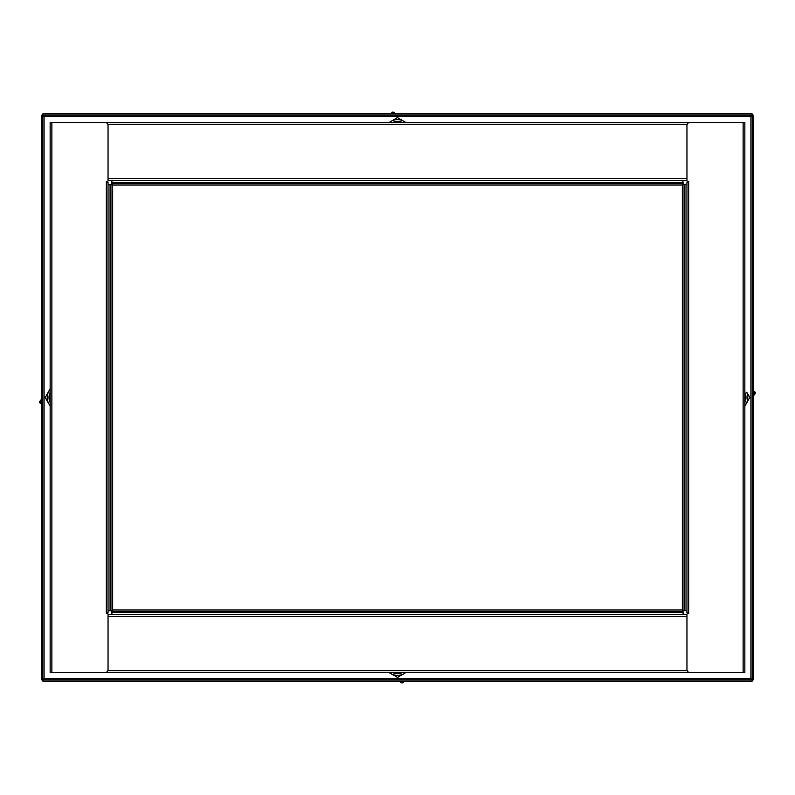 <?xml version="1.0" encoding="UTF-8"?>
<svg xmlns="http://www.w3.org/2000/svg" width="795" height="795" viewBox="0 0 795 795"><rect width="100%" height="100%" fill="white"/><g stroke="black" fill="none" stroke-linecap="round" stroke-linejoin="round"><path stroke-width="1.19" d="M752.229 679.765L752.229 115.235L753.531 115.235L753.531 679.765L752.229 679.765L750.927 678.562L752.13 679.864L752.13 681.166L42.87 681.166L42.87 679.864L752.13 679.864M42.87 679.864L44.073 678.562L42.771 679.765L42.771 115.235L44.073 116.438L42.87 115.136L752.13 115.136L750.927 116.438L44.073 116.438L44.073 678.562L750.927 678.562L750.927 116.438L752.229 115.235M42.87 115.136L42.87 113.834L752.13 113.834L752.13 115.136M42.771 679.765L41.469 679.765L41.469 115.235L42.771 115.235M107.176 612.508L107.176 613.382A0.865 0.865 0 0 1 108.04 614.247L108.04 669.589A2.892 2.892 0 0 1 105.149 672.49L50.145 672.49L50.145 122.51L105.149 122.51A2.892 2.892 0 0 1 108.04 125.411L108.04 180.753A0.865 0.865 0 0 1 107.176 181.618L106.301 181.618L106.301 182.492L106.301 181.618M107.176 613.382L106.301 613.382L106.301 612.508L106.301 613.382M108.04 182.492L108.04 612.508L106.301 612.508L106.301 182.492L108.04 182.492M687.824 182.492L687.824 181.618A0.865 0.865 0 0 1 686.959 180.753L686.959 125.411A2.892 2.892 0 0 1 689.851 122.51L744.855 122.51L744.855 672.49L689.851 672.49A2.892 2.892 0 0 1 686.959 669.589L686.959 614.247A0.865 0.865 0 0 1 687.824 613.382L688.699 613.382L688.699 612.508L688.699 613.382M107.176 182.492L107.176 181.618M688.699 182.492L688.699 612.508L686.959 612.508L686.959 182.492L688.699 182.492M686.959 180.405L108.04 180.405M51.884 122.51L743.116 122.51L743.116 672.49L51.884 672.49L51.884 122.51M687.824 181.618L688.699 181.618M687.824 612.508L687.824 613.382M108.04 614.595L686.959 614.595M683.094 180.405L682.329 185.036L684.068 184.271L684.068 610.729L682.329 609.964L683.094 611.703L111.906 611.703L112.671 609.964L111.906 610.828L111.906 614.595M111.906 180.405L111.906 183.297L683.094 183.297L682.329 185.036L684.932 184.271L684.932 610.729L682.329 609.964L683.094 612.567L111.906 612.567M686.959 184.271L684.932 184.271M686.959 610.729L684.932 610.729M108.04 184.271L112.671 185.036L110.932 184.271L110.932 610.729L110.068 610.729L110.068 184.271M108.04 610.729L110.068 610.729M683.094 614.595L683.094 612.567M111.807 610.729L110.932 610.729L112.671 609.964L111.807 610.729M111.906 184.172L111.906 183.297L112.671 185.036L111.906 184.172M40.078 402.976A1.451 1.451 0 0 0 40.764 403.502L41.469 403.781A15.373 15.373 0 0 0 40.764 403.502A1.451 1.451 0 0 1 40.078 402.976L41.261 402.141L40.764 403.502A1.451 1.451 0 0 1 39.77 401.644L39.75 401.942M41.39 399.428L40.157 400.879L41.201 401.882L39.77 401.644A1.451 1.451 0 0 1 40.157 400.879A15.373 15.373 0 0 0 41.469 399.328M40.157 400.879A1.451 1.451 0 0 0 39.77 401.644A1.451 1.451 0 0 1 40.157 400.879M49.996 389.063L45.245 397.5L48.316 402.737A13.724 13.724 0 0 1 48.316 392.263L50.125 389.133A13.724 13.724 0 0 1 50.145 389.103M45.245 397.5L48.276 392.243A13.773 13.773 0 0 0 48.276 402.757L45.166 397.57L47.124 394.241M50.145 405.897A13.724 13.724 0 0 1 50.125 405.867L48.197 402.807M754.922 392.024A1.451 1.451 0 0 0 754.236 391.498L753.531 391.22A15.373 15.373 0 0 0 754.236 391.498A1.451 1.451 0 0 1 754.922 392.024L753.74 392.859L754.236 391.498A1.451 1.451 0 0 1 755.23 393.356L755.25 393.058M753.61 395.572L754.843 394.121L753.799 393.118L755.23 393.356A1.451 1.451 0 0 1 754.843 394.121A15.373 15.373 0 0 0 753.531 395.672M754.843 394.121A1.451 1.451 0 0 0 755.23 393.356A1.451 1.451 0 0 1 754.843 394.121M745.004 405.937L749.755 397.5L746.684 392.263A13.724 13.724 0 0 1 746.684 402.737L744.875 405.867A13.724 13.724 0 0 1 744.855 405.897M749.755 397.5L746.724 402.757A13.773 13.773 0 0 0 746.724 392.243L749.834 397.43L747.876 400.76M402.976 682.557L402.141 681.375L403.502 681.881A1.451 1.451 0 0 1 401.644 682.865L401.942 682.885M403.781 681.166A15.373 15.373 0 0 0 403.502 681.881L403.781 681.166M399.428 681.245L400.879 682.478L401.882 681.434L401.644 682.865A1.451 1.451 0 0 1 400.879 682.478A15.373 15.373 0 0 0 399.328 681.166M400.879 682.478A1.451 1.451 0 0 0 401.644 682.865A1.451 1.451 0 0 1 400.879 682.478M389.063 672.64L397.5 677.39L402.737 674.319A13.724 13.724 0 0 1 392.263 674.319L389.133 672.51A13.724 13.724 0 0 1 389.103 672.49M397.5 677.39L392.243 674.359A13.773 13.773 0 0 0 402.757 674.359L397.57 677.469L394.241 675.511M405.897 672.49A13.724 13.724 0 0 1 405.867 672.51L402.807 674.438M392.024 112.443L392.859 113.625L391.498 113.119A1.451 1.451 0 0 1 393.356 112.135L393.058 112.115M391.22 113.834A15.373 15.373 0 0 0 391.498 113.119L391.22 113.834M395.572 113.755L394.121 112.522L393.118 113.566L393.356 112.135A1.451 1.451 0 0 1 394.121 112.522A15.373 15.373 0 0 0 395.672 113.834M394.121 112.522A1.451 1.451 0 0 0 393.356 112.135A1.451 1.451 0 0 1 394.121 112.522M389.103 122.51A13.724 13.724 0 0 1 389.133 122.49L397.43 117.531L405.867 122.49L397.5 117.61L392.263 120.681A13.724 13.724 0 0 1 402.737 120.681L405.867 122.49A13.724 13.724 0 0 1 405.897 122.51M397.5 117.61L400.76 119.489M108.04 178.666L686.959 178.666M687.198 124.249L107.802 124.249M686.959 616.334L108.04 616.334M107.802 670.751L687.198 670.751M111.906 182.433L683.094 182.433M112.671 609.964L682.329 609.964L682.329 185.036L112.671 185.036L112.671 609.964M41.469 401.604A16.824 16.824 0 0 1 41.201 401.882L41.261 402.141A16.824 16.824 0 0 1 41.469 402.22M50.145 402.618A12.005 12.005 0 0 1 50.145 392.382M50.145 392.631A11.895 11.895 0 0 0 50.145 402.369M753.531 393.396A16.824 16.824 0 0 1 753.799 393.118L753.74 392.859A16.824 16.824 0 0 1 753.531 392.78M744.855 392.382A12.005 12.005 0 0 1 744.855 402.618M744.855 402.369A11.895 11.895 0 0 0 744.855 392.631M401.604 681.166A16.824 16.824 0 0 1 401.882 681.434L402.141 681.375A16.824 16.824 0 0 1 402.22 681.166M402.618 672.49A12.005 12.005 0 0 1 392.382 672.49M392.631 672.49A11.895 11.895 0 0 0 402.369 672.49M393.396 113.834A16.824 16.824 0 0 1 393.118 113.566L392.859 113.625A16.824 16.824 0 0 1 392.78 113.834M392.382 122.51A12.005 12.005 0 0 1 402.618 122.51M402.807 120.562L402.757 120.641A13.773 13.773 0 0 0 392.243 120.641L392.193 120.562M402.369 122.51A11.895 11.895 0 0 0 392.631 122.51"/></g></svg>
